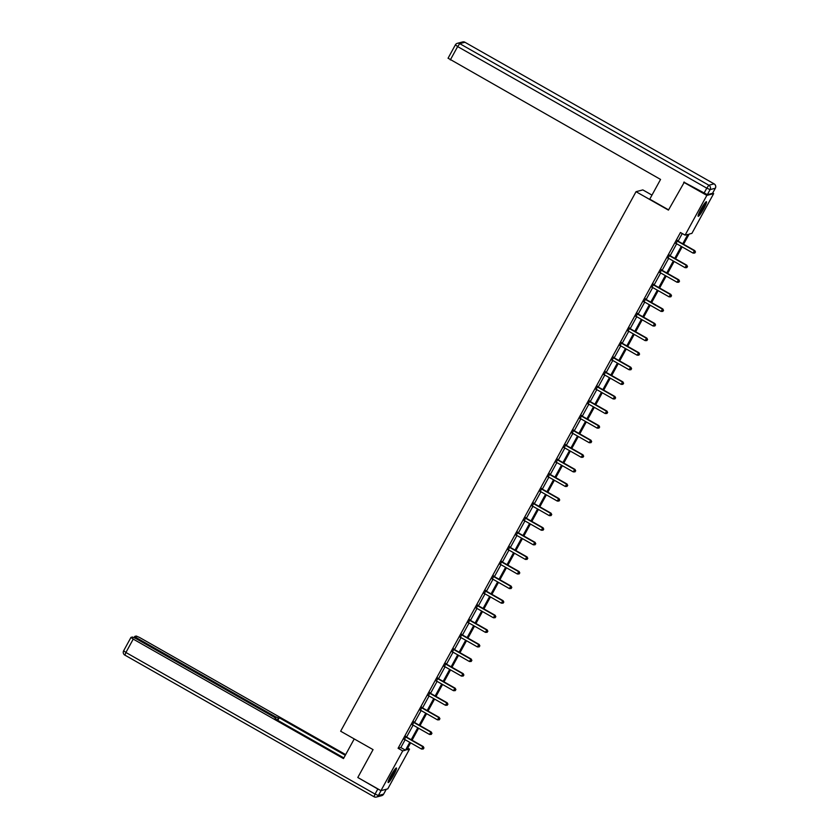 <?xml version="1.0" encoding="UTF-8"?>
<svg xmlns="http://www.w3.org/2000/svg" width="839" height="839" viewBox="0 0 839 839"><rect width="100%" height="100%" fill="white"/><g stroke="black" fill="none" stroke-linecap="round" stroke-linejoin="round"><path stroke-width="1.26" d="M390.869 775.645A8.38 1.07 -60.4 0 1 396.438 767.989A8.38 1.07 -60.4 0 1 393.732 774.9A8.38 1.07 -60.4 0 1 388.163 782.556A8.38 1.07 -60.4 0 1 390.869 775.645M700.88 209.383A8.38 1.07 -60.4 0 1 706.459 201.727A8.38 1.07 -60.4 0 1 703.753 208.638A8.38 1.07 -60.4 0 1 698.184 216.294A8.38 1.07 -60.4 0 1 700.88 209.383M651.976 195.109L642.831 189.908L636.025 191.691L340.644 731.209L373.061 749.626L357.802 777.491L380.958 790.653L402.72 750.915L405.478 750.192L409.768 742.358M712.699 193.085L713.653 193.631L691.902 233.368L689.144 234.091L683.575 244.254M407.723 748.115L409.526 749.133L387.775 788.87L380.958 790.653M682.736 243.782L687.854 234.427L685.096 235.151L680.46 232.518L398.085 748.283L400.843 747.559L405.143 739.725M406.579 737.093L413.124 725.137M414.56 722.505L421.115 710.549M422.552 707.917L429.096 695.961M430.533 693.329L437.088 681.373M438.524 678.751L445.069 666.785M446.505 664.163L453.06 652.197M454.497 649.575L461.041 637.619M462.478 634.987L469.032 623.031M470.469 620.399L477.013 608.443M478.45 605.81L484.994 593.855M486.442 591.222L492.986 579.267M494.423 576.645L500.967 564.678M502.414 562.057L508.958 550.09M510.395 547.468L516.939 535.513M518.387 532.88L524.931 520.925M526.368 518.292L532.912 506.337M534.359 503.704L540.903 491.748M542.34 489.116L548.884 477.16M550.321 474.538L556.876 462.572M558.313 459.95L564.857 447.984M566.294 445.362L572.848 433.406M574.285 430.774L580.829 418.818M582.266 416.186L588.821 404.23M590.257 401.598L596.802 389.642M598.238 387.01L604.793 375.054M606.23 372.432L612.774 360.466M614.211 357.844L620.755 345.878M622.202 343.256L628.747 331.3M630.183 328.668L636.728 316.712M638.175 314.08L644.719 302.124M646.156 299.492L652.7 287.536M654.147 284.903L660.692 272.948M662.128 270.326L668.673 258.36M670.12 255.738L676.664 243.771M678.101 241.15L682.264 233.536M677.534 240.667L676.024 243.436M669.553 255.255L668.033 258.024M661.562 269.843L660.052 272.612M653.581 284.421L652.06 287.2M645.59 299.009L644.079 301.778M637.609 313.597L636.088 316.366M629.617 328.185L628.107 330.954M621.636 342.773L620.115 345.542M613.645 357.362L612.134 360.13M605.664 371.95L604.143 374.718M597.672 386.527L596.162 389.306M589.691 401.115L588.17 403.884M581.71 415.704L580.189 418.472M573.719 430.292L572.208 433.06M565.738 444.88L564.217 447.648M557.746 459.468L556.236 462.237M549.765 474.056L548.245 476.825M541.774 488.634L540.264 491.413M533.793 503.222L532.272 505.99M525.801 517.81L524.291 520.579M517.82 532.398L516.3 535.167M509.829 546.986L508.319 549.755M501.848 561.574L500.327 564.343M493.856 576.162L492.346 578.931M485.875 590.74L484.355 593.519M477.884 605.328L476.374 608.097M469.903 619.916L468.382 622.685M461.911 634.504L460.401 637.273M453.93 649.092L452.41 651.861M445.949 663.68L444.429 666.449M437.958 678.269L436.437 681.037M429.977 692.846L428.456 695.625M421.986 707.434L420.475 710.203M414.005 722.022L412.484 724.791M406.013 736.611L404.503 739.379M636.025 191.691L668.442 210.117L684.383 182.063M683.691 182.252L706.847 195.403L713.653 193.631M398.085 748.283L402.72 750.915M685.096 235.151L706.847 195.403M411.204 739.725L417.759 727.77M419.196 725.137L425.74 713.181M427.177 710.549L433.732 698.593M435.168 695.961L441.713 684.005M443.149 681.383L449.704 669.417M451.141 666.795L457.685 654.829M459.122 652.207L465.676 640.251M467.113 637.619L473.657 625.663M475.094 623.031L481.649 611.075M483.086 608.443L489.63 596.487M491.067 593.855L497.611 581.899M499.058 579.267L505.602 567.311M507.039 564.689L513.583 552.723M515.031 550.101L521.575 538.145M523.012 535.513L529.556 523.557M531.003 520.925L537.547 508.969M538.984 506.337L545.528 494.381M546.976 491.748L553.52 479.793M554.957 477.16L561.501 465.205M562.938 462.583L569.492 450.616M570.929 447.995L577.473 436.039M578.91 433.406L585.465 421.451M586.901 418.818L593.446 406.863M594.882 404.23L601.437 392.274M602.874 389.642L609.418 377.686M610.855 375.054L617.41 363.098M618.846 360.476L625.391 348.51M626.827 345.888L633.382 333.932M634.819 331.3L641.363 319.344M642.8 316.712L649.344 304.756M650.791 302.124L657.336 290.168M658.772 287.536L665.317 275.58M666.764 272.948L673.308 260.992M674.745 258.37L681.289 246.404M410.617 742.83L406.768 749.856L409.526 749.133M682.138 246.886L675.584 258.842M674.147 261.474L667.603 273.43M666.166 276.062L659.611 288.018M658.175 290.651L651.63 302.606M650.194 305.228L643.639 317.194M642.202 319.816L635.658 331.783M634.221 334.404L627.677 346.36M626.23 348.993L619.685 360.948M618.249 363.581L611.704 375.536M610.257 378.169L603.713 390.125M602.276 392.757L595.732 404.713M594.285 407.334L587.74 419.301M586.304 421.923L579.759 433.889M578.312 436.511L571.768 448.466M570.331 451.099L563.787 463.055M562.35 465.687L555.796 477.643M554.359 480.275L547.815 492.231M546.378 494.863L539.823 506.819M538.386 509.441L531.842 521.407M530.405 524.029L523.851 535.995M522.414 538.617L515.87 550.573M514.433 553.205L507.878 565.161M506.441 567.793L499.897 579.749M498.46 582.381L491.916 594.337M490.469 596.969L483.925 608.925M482.488 611.547L475.944 623.513M474.496 626.135L467.952 638.101M466.515 640.723L459.971 652.679M458.524 655.311L451.98 667.267M450.543 669.9L443.999 681.855M442.552 684.488L436.007 696.443M434.571 699.076L428.026 711.032M426.579 713.664L420.035 725.62M418.598 728.242L412.054 740.208M400.843 747.559L405.478 750.192M677.073 240.783L677.178 240.919A1.07 1.059 -104.6 0 0 677.493 241.181L694.346 250.767L693.066 253.105L676.213 243.52A1.07 1.059 -104.6 0 0 675.825 243.394L675.668 243.373M677.304 240.374L677.639 240.793A1.07 1.059 -104.6 0 0 677.954 241.066L694.807 250.641L694.797 253.042L695.3 252.109M695.489 252.067L694.807 250.641M693.066 253.105L694.797 253.042M705.242 202.66A7.247 0.923 -60.4 0 1 704.382 205.156A7.247 0.923 -60.4 0 1 698.363 214.774M699.023 213.106A6.712 0.86 119.6 0 0 703.711 205.146A6.712 0.86 119.6 0 0 704.152 204.087M698.153 215.455A8.327 1.059 119.6 0 0 704.802 204.643A8.327 1.059 119.6 0 0 705.725 202.136M395.221 768.923A7.247 0.923 -60.4 0 1 394.361 771.419A7.247 0.923 -60.4 0 1 388.342 781.036M389.002 779.368A6.712 0.86 119.6 0 0 393.69 771.408A6.712 0.86 119.6 0 0 394.131 770.349M388.142 781.717A8.327 1.059 119.6 0 0 394.781 770.905A8.327 1.059 119.6 0 0 395.704 768.398M668.578 209.865L649.753 199.158L660.555 179.431L448.089 58.216M707.34 194.658L712.552 193.295L715.31 188.24L710.109 189.604L707.34 194.658L683.942 182.178M712.594 193.201L715.363 188.209A3.22 3.22 0 0 0 714.125 183.867L464.932 42.265L459.73 43.628L708.861 185.22L714.073 183.856A3.22 3.167 -104.6 0 1 715.31 188.24L715.363 188.209M354.236 738.928L343.476 758.592L133.233 639.108L125.913 652.48L375.054 794.072L377.812 789.027L357.97 777.585M274.584 717.387L275.045 716.548L137.04 638.112L136.589 638.94M275.045 716.548L278.37 717.974L277.237 720.051M345.28 755.289L279.24 717.754L278.37 717.974M345.658 754.607L139.547 637.462L136.212 636.025L134.764 636.423L137.04 638.112M276.01 718.572L275.685 719.17L276.01 718.572L273.734 716.884L135.74 638.458L132.405 637.021L130.957 637.42L133.233 639.108M275.958 718.614L275.098 718.834L343.843 757.911M377.812 789.027L380.13 790.181M277.803 720.376L279.24 717.754M669.092 255.371L669.197 255.507A1.07 1.059 -104.6 0 0 669.501 255.769L686.365 265.344L685.085 267.683L668.222 258.108A1.07 1.059 -104.6 0 0 667.844 257.982L667.676 257.951M669.312 254.962L669.658 255.381A1.07 1.059 -104.6 0 0 669.962 255.654L686.826 265.229L686.805 267.631L687.319 266.697M687.508 266.655L686.826 265.229M685.085 267.683L686.805 267.631M661.101 269.959L661.205 270.095A1.07 1.059 -104.6 0 0 661.52 270.357L678.373 279.932L677.094 282.271L660.241 272.696A1.07 1.059 -104.6 0 0 659.853 272.56L659.695 272.539M661.331 269.55L661.667 269.969A1.07 1.059 -104.6 0 0 661.981 270.231L678.835 279.817L678.824 282.219L679.338 281.285M679.517 281.233L678.835 279.817M677.094 282.271L678.824 282.219M653.12 284.547L653.224 284.683A1.07 1.059 -104.6 0 0 653.529 284.945L670.392 294.52L669.113 296.859L652.249 287.284A1.07 1.059 -104.6 0 0 651.872 287.148L651.704 287.127M653.35 284.127L653.686 284.557A1.07 1.059 -104.6 0 0 653.99 284.82L670.854 294.405L670.833 296.807L671.347 295.873M671.536 295.821L670.854 294.405M669.113 296.859L670.833 296.807M645.128 299.135L645.243 299.261A1.07 1.059 -104.6 0 0 645.548 299.533L662.401 309.109L661.122 311.447L644.268 301.862A1.07 1.059 -104.6 0 0 643.88 301.736L643.723 301.715M645.359 298.715L645.694 299.145A1.07 1.059 -104.6 0 0 646.009 299.408L662.862 308.993L662.852 311.395L663.366 310.461M663.544 310.409L662.862 308.993M661.122 311.447L662.852 311.395M637.147 313.723L637.252 313.849A1.07 1.059 -104.6 0 0 637.567 314.111L654.42 323.697L653.141 326.035L636.277 316.45A1.07 1.059 -104.6 0 0 635.899 316.324L635.731 316.303M637.378 313.304L637.713 313.734A1.07 1.059 -104.6 0 0 638.018 313.996L654.881 323.571L654.86 325.983L655.374 325.05M655.563 324.997L654.881 323.571M653.141 326.035L654.86 325.983M629.166 328.301L629.271 328.437A1.07 1.059 -104.6 0 0 629.575 328.699L646.429 338.285L645.149 340.624L628.296 331.038A1.07 1.059 -104.6 0 0 627.918 330.912L627.75 330.891M629.386 327.892L629.722 328.322A1.07 1.059 -104.6 0 0 630.037 328.584L646.89 338.159L646.879 340.571L647.393 339.627M647.572 339.585L646.89 338.159M645.149 340.624L646.879 340.571M621.175 342.889L621.279 343.025A1.07 1.059 -104.6 0 0 621.594 343.287L638.448 352.873L637.168 355.212L620.315 345.626A1.07 1.059 -104.6 0 0 619.927 345.5L619.759 345.479M621.405 342.48L621.741 342.899A1.07 1.059 -104.6 0 0 622.045 343.172L638.909 352.747L638.888 355.149L639.402 354.215M639.591 354.173L638.909 352.747M637.168 355.212L638.888 355.149M613.194 357.477L613.299 357.613A1.07 1.059 -104.6 0 0 613.603 357.875L630.456 367.451L629.177 369.789L612.323 360.214A1.07 1.059 -104.6 0 0 611.946 360.088L611.778 360.067M613.414 357.068L613.76 357.487A1.07 1.059 -104.6 0 0 614.064 357.76L630.918 367.335L630.907 369.737L631.421 368.803M631.599 368.761L630.918 367.335M629.177 369.789L630.907 369.737M605.202 372.065L605.307 372.201A1.07 1.059 -104.6 0 0 605.622 372.464L622.475 382.039L621.196 384.377L604.342 374.802A1.07 1.059 -104.6 0 0 603.954 374.666L603.786 374.645M605.433 371.656L605.768 372.076A1.07 1.059 -104.6 0 0 606.073 372.338L622.937 381.923L622.916 384.325L623.429 383.392M623.618 383.339L622.937 381.923M621.196 384.377L622.916 384.325M597.221 386.653L597.326 386.789A1.07 1.059 -104.6 0 0 597.63 387.052L614.484 396.627L613.204 398.965L596.351 389.39A1.07 1.059 -104.6 0 0 595.973 389.254L595.805 389.233M597.441 386.244L597.788 386.664A1.07 1.059 -104.6 0 0 598.092 386.926L614.945 396.511L614.935 398.913L615.448 397.98M615.627 397.927L614.945 396.511M613.204 398.965L614.935 398.913M589.23 401.241L589.335 401.367A1.07 1.059 -104.6 0 0 589.649 401.64L606.503 411.215L605.223 413.554L588.37 403.968A1.07 1.059 -104.6 0 0 587.982 403.842L587.814 403.821M589.46 400.822L589.796 401.252A1.07 1.059 -104.6 0 0 590.111 401.514L606.964 411.1L606.943 413.501L607.457 412.568M607.646 412.515L606.964 411.1M605.223 413.554L606.943 413.501M581.249 415.829L581.354 415.955A1.07 1.059 -104.6 0 0 581.658 416.217L598.511 425.803L597.232 428.142L580.378 418.556A1.07 1.059 -104.6 0 0 580.001 418.43L579.833 418.409M581.469 415.41L581.815 415.84A1.07 1.059 -104.6 0 0 582.119 416.102L598.973 425.677L598.962 428.089L599.476 427.156M599.654 427.103L598.973 425.677M597.232 428.142L598.962 428.089M573.257 430.407L573.362 430.543A1.07 1.059 -104.6 0 0 573.677 430.806L590.53 440.391L589.251 442.73L572.397 433.144A1.07 1.059 -104.6 0 0 572.009 433.018L571.841 432.997M573.488 429.998L573.824 430.428A1.07 1.059 -104.6 0 0 574.138 430.69L590.992 440.265L590.981 442.677L591.485 441.733M591.673 441.692L590.992 440.265M589.251 442.73L590.981 442.677M565.276 444.995L565.381 445.131A1.07 1.059 -104.6 0 0 565.685 445.394L582.549 454.979L581.259 457.318L564.406 447.732A1.07 1.059 -104.6 0 0 564.028 447.607L563.86 447.586M565.496 444.586L565.843 445.016A1.07 1.059 -104.6 0 0 566.147 445.278L583 454.853L582.99 457.255L583.504 456.322M583.682 456.28L583 454.853M581.259 457.318L582.99 457.255M557.285 459.583L557.39 459.72A1.07 1.059 -104.6 0 0 557.704 459.982L574.558 469.557L573.278 471.896L556.425 462.32A1.07 1.059 -104.6 0 0 556.037 462.195L555.869 462.174M557.516 459.174L557.851 459.594A1.07 1.059 -104.6 0 0 558.166 459.866L575.019 469.441L575.009 471.843L575.512 470.91M575.701 470.868L575.019 469.441M573.278 471.896L575.009 471.843M549.304 474.171L549.409 474.308A1.07 1.059 -104.6 0 0 549.713 474.57L566.577 484.145L565.297 486.484L548.433 476.909A1.07 1.059 -104.6 0 0 548.056 476.772L547.888 476.751M549.524 473.762L549.87 474.182A1.07 1.059 -104.6 0 0 550.174 474.444L567.028 484.03L567.017 486.431L567.531 485.498M567.709 485.445L567.028 484.03M565.297 486.484L567.017 486.431M541.312 488.759L541.417 488.896A1.07 1.059 -104.6 0 0 541.732 489.158L558.585 498.733L557.306 501.072L540.452 491.497A1.07 1.059 -104.6 0 0 540.064 491.36L539.896 491.339M541.543 488.35L541.879 488.77A1.07 1.059 -104.6 0 0 542.193 489.032L559.047 498.618L559.036 501.019L559.54 500.086M559.728 500.034L559.047 498.618M557.306 501.072L559.036 501.019M533.331 503.348L533.436 503.473A1.07 1.059 -104.6 0 0 533.74 503.746L550.604 513.321L549.325 515.66L532.461 506.074A1.07 1.059 -104.6 0 0 532.083 505.948L531.916 505.927M533.552 502.928L533.898 503.358A1.07 1.059 -104.6 0 0 534.202 503.62L551.055 513.206L551.045 515.607L551.559 514.674M551.747 514.622L551.055 513.206M549.325 515.66L551.045 515.607M525.34 517.936L525.445 518.062A1.07 1.059 -104.6 0 0 525.759 518.324L542.613 527.909L541.333 530.248L524.48 520.662A1.07 1.059 -104.6 0 0 524.092 520.537L523.935 520.516M525.571 517.516L525.906 517.946A1.07 1.059 -104.6 0 0 526.221 518.208L543.074 527.783L543.064 530.196L543.567 529.262M543.756 529.21L543.074 527.783M541.333 530.248L543.064 530.196M517.359 532.513L517.464 532.65A1.07 1.059 -104.6 0 0 517.768 532.912L534.632 542.497L533.352 544.836L516.488 535.251A1.07 1.059 -104.6 0 0 516.111 535.125L515.943 535.104M517.579 532.104L517.925 532.534A1.07 1.059 -104.6 0 0 518.229 532.796L535.093 542.372L535.072 544.784L535.586 543.84M535.775 543.798L535.093 542.372M533.352 544.836L535.072 544.784M509.367 547.101L509.483 547.238A1.07 1.059 -104.6 0 0 509.787 547.5L526.64 557.086L525.361 559.424L508.507 549.839A1.07 1.059 -104.6 0 0 508.119 549.713L507.962 549.692M509.598 546.692L509.934 547.122A1.07 1.059 -104.6 0 0 510.248 547.385L527.102 556.96L527.091 559.361L527.605 558.428M527.783 558.386L527.102 556.96M525.361 559.424L527.091 559.361M501.386 561.69L501.491 561.826A1.07 1.059 -104.6 0 0 501.795 562.088L518.659 571.674L517.38 574.002L500.516 564.427A1.07 1.059 -104.6 0 0 500.138 564.301L499.971 564.28M501.617 561.281L501.953 561.7A1.07 1.059 -104.6 0 0 502.257 561.973L519.121 571.548L519.1 573.949L519.614 573.016M519.802 572.974L519.121 571.548M517.38 574.002L519.1 573.949M493.395 576.278L493.51 576.414A1.07 1.059 -104.6 0 0 493.814 576.676L510.668 586.251L509.388 588.59L492.535 579.015A1.07 1.059 -104.6 0 0 492.147 578.879L491.99 578.858M493.626 575.869L493.961 576.288A1.07 1.059 -104.6 0 0 494.276 576.55L511.129 586.136L511.119 588.538L511.633 587.604M511.811 587.552L511.129 586.136M509.388 588.59L511.119 588.538M485.414 590.866L485.519 591.002A1.07 1.059 -104.6 0 0 485.833 591.264L502.687 600.839L501.407 603.178L484.543 593.603A1.07 1.059 -104.6 0 0 484.166 593.467L483.998 593.446M485.645 590.457L485.98 590.876A1.07 1.059 -104.6 0 0 486.284 591.138L503.148 600.724L503.127 603.126L503.641 602.192M503.83 602.14L503.148 600.724M501.407 603.178L503.127 603.126M477.433 605.454L477.538 605.58A1.07 1.059 -104.6 0 0 477.842 605.852L494.695 615.427L493.416 617.766L476.562 608.181A1.07 1.059 -104.6 0 0 476.185 608.055L476.017 608.034M477.653 605.034L477.989 605.464A1.07 1.059 -104.6 0 0 478.303 605.727L495.157 615.312L495.146 617.714L495.66 616.78M495.839 616.728L495.157 615.312M493.416 617.766L495.146 617.714M469.441 620.042L469.546 620.168A1.07 1.059 -104.6 0 0 469.861 620.43L486.714 630.016L485.435 632.354L468.582 622.769A1.07 1.059 -104.6 0 0 468.193 622.643L468.026 622.622M469.672 619.622L470.008 620.052A1.07 1.059 -104.6 0 0 470.312 620.315L487.176 629.89L487.155 632.302L487.669 631.368M487.858 631.316L487.176 629.89M485.435 632.354L487.155 632.302M461.46 634.63L461.565 634.756A1.07 1.059 -104.6 0 0 461.87 635.018L478.723 644.604L477.443 646.942L460.59 637.357A1.07 1.059 -104.6 0 0 460.212 637.231L460.045 637.21M461.681 634.211L462.027 634.641A1.07 1.059 -104.6 0 0 462.331 634.903L479.184 644.478L479.174 646.89L479.688 645.946M479.866 645.904L479.184 644.478M477.443 646.942L479.174 646.89M453.469 649.208L453.574 649.344A1.07 1.059 -104.6 0 0 453.889 649.606L470.742 659.192L469.462 661.531L452.609 651.945A1.07 1.059 -104.6 0 0 452.221 651.819L452.053 651.798M453.7 648.799L454.035 649.229A1.07 1.059 -104.6 0 0 454.339 649.491L471.203 659.066L471.182 661.478L471.696 660.534M471.885 660.492L471.203 659.066M469.462 661.531L471.182 661.478M445.488 663.796L445.593 663.932A1.07 1.059 -104.6 0 0 445.897 664.194L462.75 673.78L461.471 676.108L444.618 666.533A1.07 1.059 -104.6 0 0 444.24 666.407L444.072 666.386M445.708 663.387L446.054 663.806A1.07 1.059 -104.6 0 0 446.358 664.079L463.212 673.654L463.201 676.056L463.715 675.122M463.894 675.08L463.212 673.654M461.471 676.108L463.201 676.056M437.497 678.384L437.601 678.52A1.07 1.059 -104.6 0 0 437.916 678.782L454.769 688.358L453.49 690.696L436.637 681.121A1.07 1.059 -104.6 0 0 436.249 680.985L436.081 680.964M437.727 677.975L438.063 678.394A1.07 1.059 -104.6 0 0 438.378 678.657L455.231 688.242L455.21 690.644L455.724 689.71M455.913 689.658L455.231 688.242M453.49 690.696L455.21 690.644M429.516 692.972L429.62 693.108A1.07 1.059 -104.6 0 0 429.925 693.371L446.778 702.946L445.499 705.284L428.645 695.709A1.07 1.059 -104.6 0 0 428.268 695.573L428.1 695.552M429.736 692.563L430.082 692.983A1.07 1.059 -104.6 0 0 430.386 693.245L447.239 702.83L447.229 705.232L447.743 704.299M447.921 704.246L447.239 702.83M445.499 705.284L447.229 705.232M421.524 707.56L421.629 707.686A1.07 1.059 -104.6 0 0 421.944 707.959L438.797 717.534L437.518 719.872L420.664 710.297A1.07 1.059 -104.6 0 0 420.276 710.161L420.108 710.14M421.755 707.141L422.09 707.571A1.07 1.059 -104.6 0 0 422.405 707.833L439.258 717.418L439.248 719.82L439.751 718.887M439.94 718.834L439.258 717.418M437.518 719.872L439.248 719.82M413.543 722.148L413.648 722.274A1.07 1.059 -104.6 0 0 413.952 722.536L430.816 732.122L429.526 734.461L412.673 724.875A1.07 1.059 -104.6 0 0 412.295 724.749L412.127 724.728M413.763 721.729L414.109 722.159A1.07 1.059 -104.6 0 0 414.414 722.421L431.267 731.996L431.256 734.408L431.77 733.475M431.949 733.422L431.267 731.996M429.526 734.461L431.256 734.408M405.552 736.736L405.657 736.862A1.07 1.059 -104.6 0 0 405.971 737.124L422.825 746.71L421.545 749.049L404.692 739.463A1.07 1.059 -104.6 0 0 404.304 739.337L404.136 739.316M405.782 736.317L406.118 736.747A1.07 1.059 -104.6 0 0 406.433 737.009L423.286 746.584L423.276 748.996L423.779 748.052M423.968 748.01L423.286 746.584M421.545 749.049L423.276 748.996M704.005 193.222L706.774 188.167L457.643 46.575L450.312 59.947M455.409 44.845L457.643 46.575L459.73 43.628A3.22 3.167 -104.6 0 0 455.409 44.845M462.583 41.95A3.22 3.167 75.4 0 1 464.932 42.265L464.995 42.265A3.22 3.22 0 0 0 462.583 41.95L457.37 43.313A3.22 3.22 0 0 0 455.367 44.876L448.047 58.248M465.026 42.317L714.125 183.867M706.774 188.167L710.109 189.604A3.22 3.167 75.4 0 0 708.861 185.22L706.774 188.167M381.053 790.632L378.379 795.508L383.591 794.155L386.265 789.268M130.957 637.42L123.637 650.791A3.22 3.22 0 0 0 124.875 655.133L125.913 652.48L123.69 650.76M383.633 794.061L383.591 794.155A3.22 3.167 -104.6 0 1 381.63 795.687L376.417 797.05A3.22 3.167 75.4 0 1 374.068 796.735L374.005 796.735A3.22 3.22 0 0 0 376.417 797.05A3.22 3.167 75.4 0 0 378.379 795.508L375.054 794.072L374.005 796.735L124.927 655.144M381.63 795.687A3.22 3.22 0 0 0 383.633 794.124L386.297 789.258M134.764 636.423L134.114 637.609"/></g></svg>

